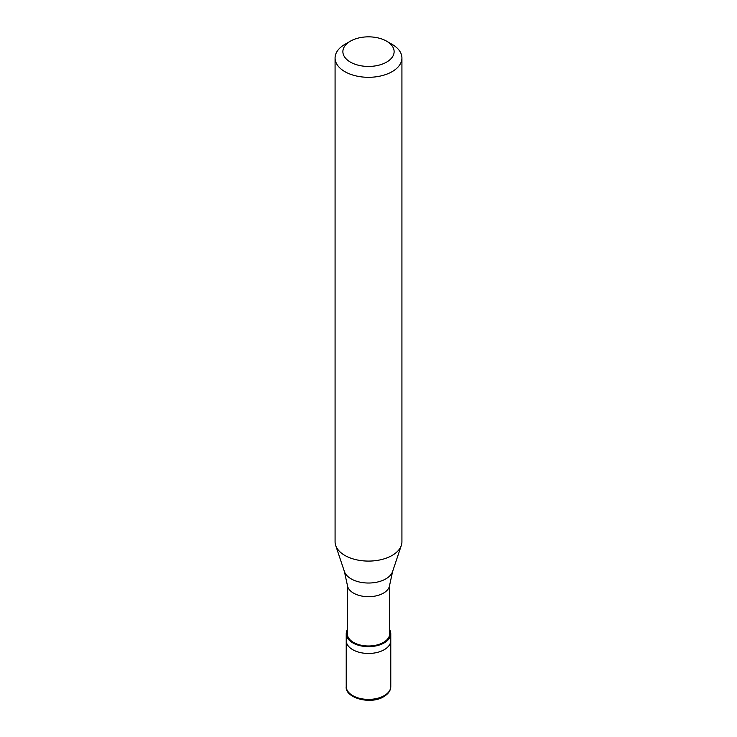 <?xml version="1.0" encoding="UTF-8"?>
<svg xmlns="http://www.w3.org/2000/svg" width="737" height="737" viewBox="0 0 737 737"><rect width="100%" height="100%" fill="white"/><g stroke="black" fill="none" stroke-linecap="round" stroke-linejoin="round"><path stroke-width="1.11" d="M346.224 686.534A22.276 12.861 0 0 0 359.969 698.418A22.276 12.861 0 0 0 384.253 695.627A22.276 12.861 180 0 0 390.776 686.534C390.757 690.449 388.427 693.821 383.793 696.649C370.508 705.134 344.649 697.782 346.224 686.534L346.224 640.6A22.276 12.861 0 0 0 359.969 652.485A22.276 12.861 0 0 0 384.253 649.693A22.276 12.861 180 0 0 390.776 640.6A22.276 12.861 180 0 1 384.253 649.693A22.276 12.861 0 0 1 359.969 652.485A22.276 12.861 0 0 1 346.224 640.6L346.224 633.774A22.276 12.861 0 0 0 359.969 645.658A22.276 12.861 0 0 0 384.253 642.876A22.276 12.861 180 0 0 390.776 633.774A22.276 12.861 180 0 0 389.67 629.757M347.33 629.757A22.276 12.861 0 0 0 346.224 633.774M347.33 584.865L347.33 633.774A21.17 12.216 0 0 0 360.402 645.068A21.17 12.216 0 0 0 383.47 642.415A21.17 12.216 180 0 0 389.67 633.774L389.67 584.865M344.409 571.543L347.376 585.233A21.17 12.216 0 0 0 361.01 595.901A21.17 12.216 0 0 0 383.47 593.119A21.17 12.216 180 0 0 389.624 585.233L392.591 571.543A24.542 14.169 180 0 1 385.847 578.877A24.542 14.169 0 0 1 361.314 582.405A24.542 14.169 0 0 1 344.409 571.543L335.685 545.454A33.423 19.291 0 0 0 358.707 560.24A33.423 19.291 0 0 0 392.13 555.44A33.423 19.291 180 0 0 401.315 545.454A33.423 19.291 180 0 0 401.923 541.796L401.923 58.011A33.423 19.291 180 0 1 392.13 71.655A33.423 19.291 0 0 1 355.713 75.837A33.423 19.291 0 0 1 335.077 58.011A33.423 19.291 0 0 1 344.87 44.367L350.379 41.18A25.62 14.795 0 0 0 350.379 62.101A25.62 14.795 0 0 0 386.621 62.101A25.62 14.795 180 0 0 386.621 41.18L392.13 44.367A33.423 19.291 180 0 1 401.923 58.011M335.077 58.011L335.077 541.796A33.423 19.291 0 0 0 335.685 545.454M344.87 44.367L350.379 41.18A25.62 14.795 180 0 1 386.621 41.18M390.776 686.534L390.776 633.774M392.591 571.543L401.315 545.454"/></g></svg>
